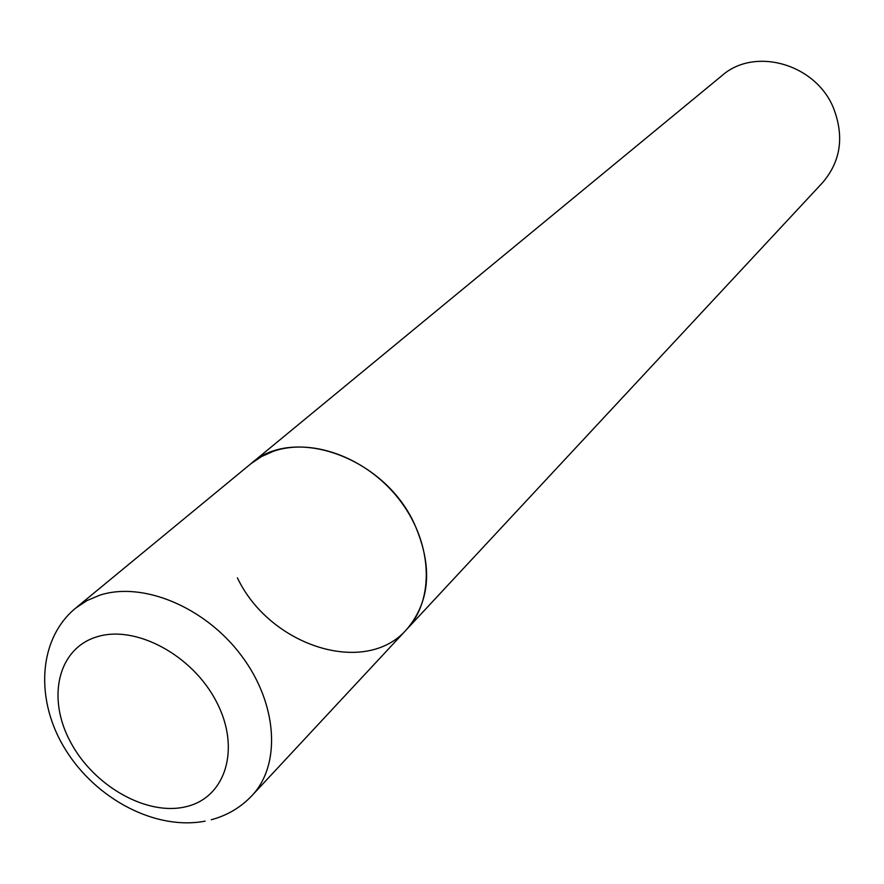 <?xml version="1.0" encoding="UTF-8"?>
<svg xmlns="http://www.w3.org/2000/svg" width="884" height="884" viewBox="0 0 884 884"><rect width="100%" height="100%" fill="white"/><g stroke="black" fill="none" stroke-linecap="round" stroke-linejoin="round"><path stroke-width="1.33" d="M273.576 451.227L261.487 456.564L250.78 463.835C293.245 425.094 383.722 456.796 414.264 523.56C432.95 565.948 430.42 601.242 406.662 629.452C434.541 599.971 432.762 544.367 400.949 501.758C369.379 459.006 313.522 437.337 273.576 451.227M211.254 819.744C227.254 815.457 240.824 807.423 251.94 795.644L406.662 629.452C365.39 676.956 269.731 646.116 237.42 577.871M251.94 795.644C281.421 764.538 277.598 703.388 241.155 655.287C204.977 607.043 142.91 581.23 99.881 595.153L86.908 600.601L75.527 608.225L721.896 75.681C754.549 46.543 815.855 63.803 833.568 108.246C844.408 136.556 840.75 161.363 822.584 182.657L406.662 629.452M96.953 636.823C57.935 648.436 46.543 697.852 70.477 741.985C93.87 786.274 147.164 816.44 186.27 806.628C225.707 797.501 240.967 748.626 216.569 702.006C192.745 655.21 135.584 624.513 96.953 636.823M75.527 608.225C37.448 639.673 35.051 701.642 65.913 750.317C96.478 799.213 155.507 830.64 205.143 821.137"/></g></svg>
